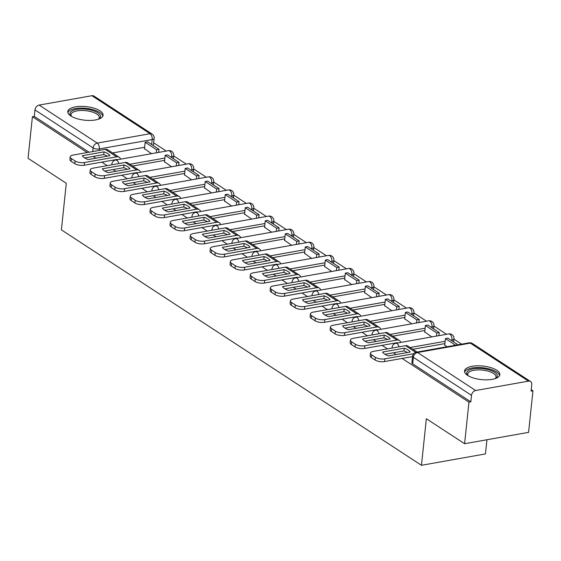 <?xml version="1.0" encoding="UTF-8"?>
<svg xmlns="http://www.w3.org/2000/svg" width="561" height="561" viewBox="0 0 561 561"><rect width="100%" height="100%" fill="white"/><g stroke="black" fill="none" stroke-linecap="round" stroke-linejoin="round"><path stroke-width="0.84" d="M99.977 110.819A17.742 6.823 6 0 0 80.525 106.373A17.742 6.823 6 0 0 67.776 111.548A17.742 6.823 6 0 0 70.868 115.987A17.742 6.823 6 0 0 90.321 120.426A17.742 6.823 6 0 0 103.07 115.257A17.742 6.823 6 0 0 99.977 110.819M496.737 370.239A17.742 6.823 6 0 0 477.285 365.8A17.742 6.823 6 0 0 464.536 370.968A17.742 6.823 6 0 0 467.629 375.407A17.742 6.823 6 0 0 487.081 379.846A17.742 6.823 6 0 0 499.83 374.678A17.742 6.823 6 0 0 496.737 370.239M402.097 358.444L468.954 402.16L464.592 443.723L528.581 432.356L532.95 390.8L531.239 389.678M461.626 344.159L453.947 339.139M446.535 334.293L433.926 326.053M426.514 321.208L413.913 312.961M406.501 308.115L393.892 299.876M386.48 295.03L373.878 286.783M366.466 281.938L353.858 273.698M346.446 268.852L333.837 260.606M326.432 255.76L313.823 247.52M306.411 242.675L293.803 234.428M286.39 229.582L273.789 221.343M266.377 216.497L253.768 208.25M246.356 203.405L233.755 195.165M226.342 190.319L213.734 182.073M206.322 177.227L193.713 168.987M186.308 164.142L173.7 155.902M166.287 151.056L153.679 142.81M486.941 439.754L485.447 453.926L421.458 465.293L61.394 229.863L66.289 183.293L28.05 158.293L32.419 116.73L87.2 152.55M93.168 156.449L95.868 158.216M101.829 162.115L107.221 165.642M113.182 169.541L115.882 171.301M121.849 175.2L127.242 178.728M133.202 182.627L135.902 184.394M141.863 188.293L147.255 191.82M153.223 195.719L155.916 197.479M161.884 201.378L167.276 204.905M173.237 208.804L175.937 210.571M181.897 214.47L187.29 217.991M193.257 221.89L195.95 223.657M201.918 227.556L207.311 231.083M213.271 234.982L215.971 236.749M221.932 240.648L227.324 244.168M233.292 248.067L235.992 249.834M241.952 253.733L247.345 257.261M253.306 261.16L256.005 262.92M261.973 266.826L267.366 270.346M273.326 274.245L276.026 276.012M281.987 279.911L287.379 283.438M293.347 287.337L296.04 289.097M302.007 292.996L307.4 296.524M313.361 300.423L316.06 302.19M322.021 306.089L327.414 309.616M333.381 313.515L336.074 315.275M342.042 319.174L347.434 322.701M353.395 326.6L356.095 328.367M362.055 332.266L367.448 335.794M373.416 339.693L376.115 341.453M382.076 345.352L387.469 348.879M393.429 352.778L396.129 354.545M464.592 443.723L426.353 418.723L421.458 465.293M532.95 390.8L531.085 391.129L531.765 384.657A4.551 3.359 123.2 0 0 530.524 381.508A4.551 3.359 123.2 0 0 528.469 381.136L475.672 390.519A4.551 3.359 123.2 0 0 471.506 395.358L413.373 357.35A4.551 1.753 -174 0 1 412.58 356.214L411.9 362.687A4.551 1.753 -174 0 0 412.693 363.823L413.373 357.35A4.551 3.359 123.2 0 1 417.545 352.511L475.672 390.519M468.954 402.16L470.826 401.83L471.506 395.358M144.626 147.263L112.6 152.957M32.419 116.73L34.284 116.4L34.964 109.921A4.551 3.359 -56.8 0 1 39.137 105.082L91.934 95.707A4.551 3.359 -56.8 0 1 93.982 96.078L152.115 134.086A4.551 3.359 -56.8 0 0 150.06 133.714L91.934 95.707M164.492 161.764L171.568 166.757M184.513 174.857L191.582 179.85M204.534 187.942L211.602 192.935M224.547 201.034L231.616 206.027M244.568 214.12L251.637 219.113M264.582 227.212L271.657 232.205M284.602 240.297L291.671 245.29M304.616 253.39L311.692 258.383M324.637 266.475L331.705 271.468M344.657 279.567L351.726 284.56M364.671 292.653L371.74 297.646M384.692 305.745L391.76 310.731M404.705 318.83L411.781 323.823M424.726 331.923L431.795 336.909M444.74 345.008L446.886 346.775M444.894 343.598L412.861 349.286M424.873 330.506L392.847 336.193M404.853 317.421L372.827 323.108M384.839 304.328L352.813 310.016M364.818 291.243L332.792 296.93M344.805 278.151L312.772 283.838M324.784 265.065L292.758 270.753M304.77 251.973L272.737 257.66M284.75 238.888L252.723 244.575M264.736 225.795L232.703 231.483M244.715 212.71L212.689 218.397M224.695 199.618L192.668 205.305M204.681 186.532L172.648 192.22M184.66 173.44L152.634 179.134M164.646 160.355L132.613 166.042M144.479 148.679L151.547 153.672M113.771 159.99L114.437 160.432M133.784 173.083L134.458 173.517M153.805 186.168L154.471 186.61M173.819 199.26L174.492 199.695M193.84 212.346L194.506 212.787M213.86 225.438L214.526 225.873M233.874 238.523L234.54 238.965M253.895 251.616L254.561 252.05M273.908 264.701L274.581 265.136M293.929 277.793L294.595 278.228M313.943 290.879L314.616 291.313M333.963 303.971L334.629 304.406M353.984 317.056L354.65 317.491M373.998 330.141L374.664 330.583M394.018 343.234L394.685 343.669M453.358 341.768A4.551 1.753 6 0 0 453.73 341.172L453.975 338.872A4.551 1.753 -174 0 1 452.012 340.078L451.044 340.247M433.344 328.676A4.551 1.753 6 0 0 433.716 328.08L433.955 325.787A4.551 1.753 -174 0 1 431.998 326.986L431.023 327.161M413.324 315.591A4.551 1.753 6 0 0 413.695 314.994L413.941 312.694A4.551 1.753 -174 0 1 411.977 313.901L411.003 314.069M393.31 302.498A4.551 1.753 6 0 0 393.682 301.902L393.92 299.609A4.551 1.753 -174 0 1 391.964 300.808L390.989 300.984M373.289 289.413A4.551 1.753 6 0 0 373.661 288.817L373.899 286.517A4.551 1.753 -174 0 1 371.943 287.723L370.968 287.891M353.276 276.321A4.551 1.753 6 0 0 353.64 275.724L353.886 273.431A4.551 1.753 -174 0 1 351.929 274.631L350.955 274.806M333.255 263.235A4.551 1.753 6 0 0 333.627 262.639L333.865 260.339A4.551 1.753 -174 0 1 331.909 261.545L330.934 261.714M313.241 250.143A4.551 1.753 6 0 0 313.606 249.547L313.851 247.254A4.551 1.753 -174 0 1 311.888 248.453L310.92 248.628M293.221 237.058A4.551 1.753 6 0 0 293.592 236.462L293.831 234.161A4.551 1.753 -174 0 1 291.874 235.368L290.9 235.543M273.2 223.965A4.551 1.753 6 0 0 273.572 223.376L273.817 221.076A4.551 1.753 -174 0 1 271.854 222.275L270.879 222.451M253.186 210.88A4.551 1.753 6 0 0 253.558 210.284L253.796 207.984A4.551 1.753 -174 0 1 251.84 209.19L250.865 209.365M233.166 197.795A4.551 1.753 6 0 0 233.537 197.199L233.783 194.898A4.551 1.753 -174 0 1 231.819 196.098L230.844 196.273M213.152 184.702A4.551 1.753 6 0 0 213.524 184.106L213.762 181.806A4.551 1.753 -174 0 1 211.806 183.012L210.831 183.188M193.131 171.617A4.551 1.753 6 0 0 193.503 171.021L193.741 168.721A4.551 1.753 -174 0 1 191.785 169.92L190.81 170.095M173.118 158.525A4.551 1.753 6 0 0 173.482 157.929L173.728 155.635A4.551 1.753 -174 0 1 171.771 156.835L170.796 157.01M470.826 401.83L412.693 363.823M151.673 144.507L152.192 139.57A4.551 1.753 -174 0 0 154.149 138.364L153.469 144.843A4.551 1.753 -174 0 1 153.097 145.439M34.284 116.4L89.073 152.22M107.221 156.196A14.102 5.428 6 0 0 103.701 154.577L103.988 151.863L82.32 155.713A14.102 5.428 -174 0 0 88.224 159.569L109.893 155.72A14.102 5.428 6 0 0 107.768 153.644A14.102 5.428 6 0 0 103.988 151.863M159.001 149.296L147.578 141.828L145.152 142.256L156.575 149.724L159.001 149.296L158.672 152.403M156.246 152.837L156.575 149.724M144.443 149.023L145.152 142.256M117.529 159.71A2.728 2.02 123.2 0 0 116.365 159.534L84.269 165.229A6.823 2.623 -174 0 1 74.823 163.707L75.111 160.993A6.823 2.623 6 0 0 84.557 162.515L116.646 156.814A5.687 4.2 -56.8 0 1 119.213 157.276A5.687 4.2 -56.8 0 1 120.587 159.17M75.111 160.993L71.387 158.56A6.823 2.623 6 0 1 70.202 156.856A6.823 2.623 6 0 1 73.14 155.046L105.23 149.352A5.687 4.2 -56.8 0 1 107.789 149.808L119.213 157.276M74.823 163.707L71.107 161.273A6.823 2.623 -174 0 1 69.915 159.569L70.202 156.856M103.701 154.577L84.704 157.95M71.31 116.26A15.357 5.905 -174 0 1 71.107 116.057A15.357 5.905 -174 0 1 84.045 109.044A15.357 5.905 -174 0 1 97.951 112.908A15.357 5.905 -174 0 1 98.876 118.974A15.357 5.905 -174 0 1 98.631 119.135M98.413 119.205A14.221 5.47 6 0 0 99.276 117.6A14.221 5.47 6 0 0 84.024 110.538A14.221 5.47 6 0 0 70.995 114.626A14.221 5.47 6 0 0 71.513 116.379M102.768 116.246A17.629 6.781 6 0 0 83.862 108.154A17.629 6.781 6 0 0 67.867 112.579M468.07 375.688A15.357 5.905 -174 0 1 467.867 375.484A15.357 5.905 -174 0 1 480.805 368.472A15.357 5.905 -174 0 1 494.711 372.329A15.357 5.905 -174 0 1 495.636 378.402A15.357 5.905 -174 0 1 495.391 378.556M495.174 378.633A14.221 5.47 6 0 0 496.036 377.027A14.221 5.47 6 0 0 480.784 369.958A14.221 5.47 6 0 0 467.755 374.054A14.221 5.47 6 0 0 468.274 375.807M499.528 375.667A17.629 6.781 6 0 0 480.623 367.581A17.629 6.781 6 0 0 464.627 371.999M127.242 169.289A14.102 5.428 6 0 0 123.722 167.669L124.009 164.955L102.333 168.798A14.102 5.428 -174 0 0 108.238 172.662L129.907 168.812A14.102 5.428 6 0 0 127.782 166.736A14.102 5.428 6 0 0 124.009 164.955M179.015 162.381L167.599 154.92L165.172 155.348L176.589 162.816L179.015 162.381L178.693 165.495M176.266 165.923L176.589 162.816M164.457 162.115L165.172 155.348M137.543 172.802A2.728 2.02 123.2 0 0 136.379 172.62L104.29 178.321A6.823 2.623 -174 0 1 94.844 176.799L95.132 174.078A6.823 2.623 6 0 0 104.577 175.607L136.667 169.906A5.687 4.2 -56.8 0 1 139.226 170.369A5.687 4.2 -56.8 0 1 140.601 172.255M95.132 174.078L91.408 171.645A6.823 2.623 6 0 1 90.216 169.941A6.823 2.623 6 0 1 93.154 168.139L125.243 162.438A5.687 4.2 -56.8 0 1 127.81 162.9L139.226 170.369M94.844 176.799L91.12 174.366A6.823 2.623 -174 0 1 89.928 172.655L90.216 169.941M123.722 167.669L104.725 171.042M147.255 182.374A14.102 5.428 6 0 0 143.742 180.754L144.023 178.04L122.354 181.89A14.102 5.428 -174 0 0 128.259 185.747L149.927 181.897A14.102 5.428 6 0 0 147.802 179.822A14.102 5.428 6 0 0 144.023 178.04M199.036 175.474L187.612 168.005L185.186 168.433L196.609 175.902L199.036 175.474L198.706 178.58M196.28 179.015L196.609 175.902M184.478 175.2L185.186 168.433M157.564 185.887A2.728 2.02 123.2 0 0 156.4 185.712L124.311 191.406A6.823 2.623 -174 0 1 114.858 189.884L115.145 187.171A6.823 2.623 6 0 0 124.591 188.692L156.68 182.991A5.687 4.2 -56.8 0 1 159.247 183.454A5.687 4.2 -56.8 0 1 160.621 185.347M115.145 187.171L111.429 184.737A6.823 2.623 6 0 1 110.236 183.026A6.823 2.623 6 0 1 113.175 181.224L145.264 175.53A5.687 4.2 -56.8 0 1 147.824 175.986L159.247 183.454M114.858 189.884L111.141 187.451A6.823 2.623 -174 0 1 109.949 185.747L110.236 183.026M143.742 180.754L124.738 184.127M167.276 195.466A14.102 5.428 6 0 0 163.756 193.847L164.043 191.133L142.375 194.976A14.102 5.428 -174 0 0 148.272 198.839L169.948 194.99A14.102 5.428 6 0 0 167.816 192.914A14.102 5.428 6 0 0 164.043 191.133M219.049 188.559L207.633 181.091L205.207 181.526L216.623 188.994L219.049 188.559L218.727 191.673M216.301 192.1L216.623 188.994M204.492 188.293L205.207 181.526M177.578 198.98A2.728 2.02 123.2 0 0 176.413 198.797L144.324 204.499A6.823 2.623 -174 0 1 134.878 202.977L135.166 200.256A6.823 2.623 6 0 0 144.612 201.785L176.701 196.084A5.687 4.2 -56.8 0 1 179.268 196.546A5.687 4.2 -56.8 0 1 180.642 198.433M135.166 200.256L131.442 197.823A6.823 2.623 6 0 1 130.25 196.119A6.823 2.623 6 0 1 133.188 194.316L165.278 188.615A5.687 4.2 -56.8 0 1 167.844 189.078L179.268 196.546M134.878 202.977L131.155 200.543A6.823 2.623 -174 0 1 129.97 198.832L130.25 196.119M163.756 193.847L144.759 197.22M187.29 208.552A14.102 5.428 6 0 0 183.777 206.932L184.057 204.218L162.388 208.068A14.102 5.428 -174 0 0 168.293 211.925L189.962 208.075A14.102 5.428 6 0 0 187.837 205.999A14.102 5.428 6 0 0 184.057 204.218M239.07 201.651L227.647 194.183L225.22 194.611L236.644 202.079L239.07 201.651L238.741 204.758M236.314 205.193L236.644 202.079M224.512 201.378L225.22 194.611M197.598 212.065A2.728 2.02 123.2 0 0 196.434 211.89L164.345 217.584A6.823 2.623 -174 0 1 154.899 216.062L155.18 213.348A6.823 2.623 6 0 0 164.625 214.87L196.715 209.169A5.687 4.2 -56.8 0 1 199.281 209.632A5.687 4.2 -56.8 0 1 200.656 211.525M155.18 213.348L151.463 210.915A6.823 2.623 6 0 1 150.271 209.204A6.823 2.623 6 0 1 153.209 207.402L185.298 201.708A5.687 4.2 -56.8 0 1 187.865 202.163L199.281 209.632M154.899 216.062L151.175 213.629A6.823 2.623 -174 0 1 149.983 211.925L150.271 209.204M183.777 206.932L164.773 210.305M207.311 221.637A14.102 5.428 6 0 0 203.79 220.024L204.078 217.303L182.409 221.153A14.102 5.428 -174 0 0 188.307 225.017L209.982 221.167A14.102 5.428 6 0 0 207.85 219.092A14.102 5.428 6 0 0 204.078 217.303M259.084 214.737L247.667 207.268L245.241 207.703L256.665 215.172L259.084 214.737L258.761 217.85M256.335 218.278L256.665 215.172M244.533 214.47L245.241 207.703M217.612 225.157A2.728 2.02 123.2 0 0 216.448 224.975L184.359 230.676A6.823 2.623 -174 0 1 174.913 229.154L175.2 226.434A6.823 2.623 6 0 0 184.646 227.962L216.735 222.261A5.687 4.2 -56.8 0 1 219.302 222.724A5.687 4.2 -56.8 0 1 220.676 224.61M175.2 226.434L171.477 224A6.823 2.623 6 0 1 170.285 222.296A6.823 2.623 6 0 1 173.223 220.494L205.312 214.793A5.687 4.2 -56.8 0 1 207.879 215.256L219.302 222.724M174.913 229.154L171.196 226.721A6.823 2.623 -174 0 1 170.004 225.01L170.285 222.296M203.79 220.024L184.793 223.397M227.324 234.729A14.102 5.428 6 0 0 223.811 233.11L224.091 230.396L202.423 234.246A14.102 5.428 -174 0 0 208.327 238.102L229.996 234.253A14.102 5.428 6 0 0 227.871 232.177A14.102 5.428 6 0 0 224.091 230.396M279.105 227.829L267.681 220.361L265.262 220.789L276.678 228.257L279.105 227.829L278.775 230.936M276.349 231.37L276.678 228.257M264.547 227.556L265.262 220.789M237.633 238.243A2.728 2.02 123.2 0 0 236.469 238.06L204.379 243.762A6.823 2.623 -174 0 1 194.933 242.24L195.214 239.526A6.823 2.623 6 0 0 204.667 241.048L236.756 235.347A5.687 4.2 -56.8 0 1 239.316 235.809A5.687 4.2 -56.8 0 1 240.69 237.703M195.214 239.526L191.497 237.093A6.823 2.623 6 0 1 190.305 235.382A6.823 2.623 6 0 1 193.243 233.579L225.333 227.878A5.687 4.2 -56.8 0 1 227.899 228.341L239.316 235.809M194.933 242.24L191.21 239.806A6.823 2.623 -174 0 1 190.018 238.102L190.305 235.382M223.811 233.11L204.807 236.483M247.345 247.815A14.102 5.428 6 0 0 243.825 246.202L244.112 243.481L222.444 247.331A14.102 5.428 -174 0 0 228.348 251.195L250.017 247.345A14.102 5.428 6 0 0 247.892 245.269A14.102 5.428 6 0 0 244.112 243.481M299.125 240.914L287.702 233.446L285.276 233.881L296.699 241.349L299.125 240.914L298.796 244.028M296.369 244.456L296.699 241.349M284.567 240.641L285.276 233.881M257.653 251.335A2.728 2.02 123.2 0 0 256.482 251.153L224.393 256.854A6.823 2.623 -174 0 1 214.947 255.325L215.235 252.611A6.823 2.623 6 0 0 224.68 254.133L256.77 248.439A5.687 4.2 -56.8 0 1 259.336 248.902A5.687 4.2 -56.8 0 1 260.711 250.788M215.235 252.611L211.511 250.178A6.823 2.623 6 0 1 210.326 248.474A6.823 2.623 6 0 1 213.264 246.672L245.353 240.971A5.687 4.2 -56.8 0 1 247.913 241.433L259.336 248.902M214.947 255.325L211.231 252.892A6.823 2.623 -174 0 1 210.038 251.188L210.326 248.474M243.825 246.202L224.828 249.575M267.366 260.907A14.102 5.428 6 0 0 263.845 259.287L264.133 256.573L242.457 260.423A14.102 5.428 -174 0 0 248.362 264.28L270.03 260.43A14.102 5.428 6 0 0 267.906 258.355A14.102 5.428 6 0 0 264.133 256.573M319.139 254.007L307.723 246.538L305.296 246.966L316.713 254.435L319.139 254.007L318.809 257.113M316.39 257.548L316.713 254.435M304.581 253.733L305.296 246.966M277.667 264.42A2.728 2.02 123.2 0 0 276.503 264.238L244.414 269.939A6.823 2.623 -174 0 1 234.968 268.417L235.255 265.704A6.823 2.623 6 0 0 244.701 267.225L276.79 261.524A5.687 4.2 -56.8 0 1 279.35 261.987A5.687 4.2 -56.8 0 1 280.724 263.88M235.255 265.704L231.532 263.27A6.823 2.623 6 0 1 230.34 261.559A6.823 2.623 6 0 1 233.278 259.757L265.367 254.056A5.687 4.2 -56.8 0 1 267.934 254.519L279.35 261.987M234.968 268.417L231.244 265.984A6.823 2.623 -174 0 1 230.052 264.273L230.34 261.559M263.845 259.287L244.841 262.66M287.379 273.992A14.102 5.428 6 0 0 283.859 272.38L284.147 269.659L262.478 273.509A14.102 5.428 -174 0 0 268.382 277.372L290.051 273.523A14.102 5.428 6 0 0 287.926 271.447A14.102 5.428 6 0 0 284.147 269.659M339.16 267.092L327.736 259.624L325.31 260.059L336.733 267.527L339.16 267.092L338.83 270.206M336.404 270.633L336.733 267.527M324.602 266.819L325.31 260.059M297.688 277.513A2.728 2.02 123.2 0 0 296.524 277.33L264.434 283.032A6.823 2.623 -174 0 1 254.982 281.503L255.269 278.789A6.823 2.623 6 0 0 264.715 280.311L296.804 274.617A5.687 4.2 -56.8 0 1 299.371 275.072A5.687 4.2 -56.8 0 1 300.745 276.966M255.269 278.789L251.545 276.356A6.823 2.623 6 0 1 250.36 274.652A6.823 2.623 6 0 1 253.299 272.849L285.388 267.148A5.687 4.2 -56.8 0 1 287.947 267.611L299.371 275.072M254.982 281.503L251.265 279.069A6.823 2.623 -174 0 1 250.073 277.365L250.36 274.652M283.859 272.38L264.862 275.753M307.4 287.085A14.102 5.428 6 0 0 303.88 285.465L304.167 282.751L282.499 286.601A14.102 5.428 -174 0 0 288.396 290.458L310.065 286.608A14.102 5.428 6 0 0 307.94 284.532A14.102 5.428 6 0 0 304.167 282.751M359.173 280.184L347.757 272.716L345.331 273.144L356.747 280.612L359.173 280.184L358.851 283.291M356.424 283.726L356.747 280.612M344.615 279.911L345.331 273.144M317.701 290.598A2.728 2.02 123.2 0 0 316.537 290.416L284.448 296.117A6.823 2.623 -174 0 1 275.002 294.595L275.29 291.881A6.823 2.623 6 0 0 284.736 293.403L316.825 287.702A5.687 4.2 -56.8 0 1 319.384 288.165A5.687 4.2 -56.8 0 1 320.766 290.058M275.29 291.881L271.566 289.448A6.823 2.623 6 0 1 270.374 287.737A6.823 2.623 6 0 1 273.312 285.935L305.401 280.234A5.687 4.2 -56.8 0 1 307.968 280.696L319.384 288.165M275.002 294.595L271.279 292.162A6.823 2.623 -174 0 1 270.093 290.451L270.374 287.737M303.88 285.465L284.883 288.838M327.414 300.17A14.102 5.428 6 0 0 323.9 298.55L324.181 295.836L302.512 299.686A14.102 5.428 -174 0 0 308.417 303.543L330.085 299.7A14.102 5.428 6 0 0 327.961 297.625A14.102 5.428 6 0 0 324.181 295.836M379.194 293.27L367.771 285.801L365.344 286.236L376.768 293.705L379.194 293.27L378.864 296.383M376.438 296.811L376.768 293.705M364.636 292.996L365.344 286.236M337.722 303.69A2.728 2.02 123.2 0 0 336.558 303.508L304.469 309.209A6.823 2.623 -174 0 1 295.023 307.68L295.303 304.967A6.823 2.623 6 0 0 304.749 306.488L336.838 300.794A5.687 4.2 -56.8 0 1 339.405 301.25A5.687 4.2 -56.8 0 1 340.779 303.143M295.303 304.967L291.587 302.533A6.823 2.623 6 0 1 290.395 300.829A6.823 2.623 6 0 1 293.333 299.027L325.422 293.326A5.687 4.2 -56.8 0 1 327.982 293.789L339.405 301.25M295.023 307.68L291.299 305.247A6.823 2.623 -174 0 1 290.107 303.543L290.395 300.829M323.9 298.55L304.896 301.93M347.434 313.262A14.102 5.428 6 0 0 343.914 311.643L344.202 308.929L322.533 312.779A14.102 5.428 -174 0 0 328.43 316.635L350.106 312.786A14.102 5.428 6 0 0 347.974 310.71A14.102 5.428 6 0 0 344.202 308.929M399.208 306.362L387.791 298.894L385.365 299.322L396.788 306.79L399.208 306.362L398.885 309.469M396.459 309.903L396.788 306.79M384.657 306.089L385.365 299.322M357.736 316.776A2.728 2.02 123.2 0 0 356.572 316.593L324.482 322.295A6.823 2.623 -174 0 1 315.037 320.773L315.324 318.059A6.823 2.623 6 0 0 324.77 319.581L356.859 313.88A5.687 4.2 -56.8 0 1 359.426 314.342A5.687 4.2 -56.8 0 1 360.8 316.236M315.324 318.059L311.6 315.626A6.823 2.623 6 0 1 310.408 313.915A6.823 2.623 6 0 1 313.347 312.112L345.436 306.411A5.687 4.2 -56.8 0 1 348.002 306.874L359.426 314.342M315.037 320.773L311.32 318.339A6.823 2.623 -174 0 1 310.128 316.628L310.408 313.915M343.914 311.643L324.917 315.016M367.448 326.348A14.102 5.428 6 0 0 363.935 324.728L364.215 322.014L342.547 325.864A14.102 5.428 -174 0 0 348.451 329.721L370.12 325.878A14.102 5.428 6 0 0 367.995 323.802A14.102 5.428 6 0 0 364.215 322.014M419.228 319.447L407.805 311.979L405.386 312.414L416.802 319.875L419.228 319.447L418.899 322.561M416.472 322.989L416.802 319.875M404.67 319.174L405.386 312.414M377.756 329.868A2.728 2.02 123.2 0 0 376.592 329.686L344.503 335.38A6.823 2.623 -174 0 1 335.057 333.858L335.338 331.144A6.823 2.623 6 0 0 344.791 332.666L376.88 326.972A5.687 4.2 -56.8 0 1 379.439 327.428A5.687 4.2 -56.8 0 1 380.814 329.321M335.338 331.144L331.621 328.711A6.823 2.623 6 0 1 330.429 327.007A6.823 2.623 6 0 1 333.367 325.198L365.456 319.504A5.687 4.2 -56.8 0 1 368.023 319.966L379.439 327.428M335.057 333.858L331.334 331.425A6.823 2.623 -174 0 1 330.141 329.721L330.429 327.007M363.935 324.728L344.931 328.108M387.469 339.44A14.102 5.428 6 0 0 383.948 337.82L384.236 335.106L362.567 338.956A14.102 5.428 -174 0 0 368.472 342.813L390.14 338.963A14.102 5.428 6 0 0 388.016 336.888A14.102 5.428 6 0 0 384.236 335.106M439.249 332.54L427.826 325.071L425.399 325.499L436.823 332.968L439.249 332.54L438.919 335.646M436.493 336.074L436.823 332.968M424.691 332.266L425.399 325.499M397.777 342.953A2.728 2.02 123.2 0 0 396.606 342.771L364.517 348.472A6.823 2.623 -174 0 1 355.071 346.95L355.358 344.237A6.823 2.623 6 0 0 364.804 345.758L396.893 340.057A5.687 4.2 -56.8 0 1 399.46 340.52A5.687 4.2 -56.8 0 1 400.835 342.413M355.358 344.237L351.635 341.803A6.823 2.623 6 0 1 350.45 340.092A6.823 2.623 6 0 1 353.388 338.29L385.477 332.589A5.687 4.2 -56.8 0 1 388.037 333.052L399.46 340.52M355.071 346.95L351.354 344.517A6.823 2.623 -174 0 1 350.162 342.806L350.45 340.092M383.948 337.82L364.952 341.193M407.489 352.525A14.102 5.428 6 0 0 403.969 350.906L404.257 348.192L382.581 352.042A14.102 5.428 -174 0 0 388.485 355.898L410.154 352.056A14.102 5.428 6 0 0 408.029 349.973A14.102 5.428 6 0 0 404.257 348.192M458.007 344.805L447.846 338.157L445.42 338.592L455.581 345.232M444.705 345.352L445.42 338.592M412.545 356.586L384.537 361.557A6.823 2.623 -174 0 1 375.092 360.036L375.379 357.322A6.823 2.623 6 0 0 384.825 358.844L413.653 353.725M375.379 357.322L371.655 354.889A6.823 2.623 6 0 1 370.463 353.185A6.823 2.623 6 0 1 373.402 351.375L405.491 345.681A5.687 4.2 -56.8 0 1 408.057 346.137L417.118 352.063M375.092 360.036L371.368 357.602A6.823 2.623 -174 0 1 370.176 355.898L370.463 353.185M403.969 350.906L384.965 354.286M392.398 348.002A4.551 1.753 -174 0 1 392.125 347.301L392.041 348.065M372.385 334.917A4.551 1.753 -174 0 1 372.104 334.209L372.027 334.98M352.364 321.825A4.551 1.753 -174 0 1 352.091 321.123L352.006 321.888M332.35 308.739A4.551 1.753 -174 0 1 332.07 308.031L331.993 308.802M312.33 295.647A4.551 1.753 -174 0 1 312.056 294.946L311.972 295.71M292.316 282.562A4.551 1.753 -174 0 1 292.036 281.853L291.958 282.625M272.295 269.469A4.551 1.753 -174 0 1 272.022 268.768L271.938 269.532M252.282 256.384A4.551 1.753 -174 0 1 252.001 255.676L251.917 256.447M232.261 243.292A4.551 1.753 -174 0 1 231.981 242.59L231.903 243.362M212.24 230.206A4.551 1.753 -174 0 1 211.967 229.498L211.883 230.269M192.227 217.121A4.551 1.753 -174 0 1 191.946 216.413L191.869 217.184M172.206 204.029A4.551 1.753 -174 0 1 171.932 203.32L171.848 204.092M152.192 190.943A4.551 1.753 -174 0 1 151.912 190.235L151.835 191.006M132.172 177.851A4.551 1.753 -174 0 1 131.898 177.15L131.814 177.914M112.158 164.766A4.551 1.753 -174 0 1 111.877 164.057L111.793 164.829M528.469 381.136L470.342 343.136L417.545 352.511A4.551 2.517 -100.1 0 0 416.311 352.203A4.551 4.551 0 0 0 412.58 356.214M39.137 105.082L97.263 143.09L150.06 133.714A4.551 2.517 79.9 0 1 152.192 139.57L99.388 148.946A4.551 1.753 -174 0 1 93.091 147.929L34.964 109.921M99.234 150.411L99.388 148.946A4.551 2.517 79.9 0 0 97.263 143.09A4.551 3.359 123.2 0 0 93.091 147.929L92.712 151.575M451.935 340.836L452.012 340.078A4.551 2.517 -100.1 0 0 449.887 334.223A4.551 2.517 -100.1 0 0 448.653 333.921A4.551 4.551 0 0 1 453.975 338.872M445.132 341.298L410.154 347.511M431.921 327.743L431.998 326.986A4.551 2.517 -100.1 0 0 429.873 321.13A4.551 2.517 -100.1 0 0 428.632 320.829A4.551 4.551 0 0 1 433.955 325.787M425.112 328.206L390.133 334.419M411.9 314.658L411.977 313.901A4.551 2.517 -100.1 0 0 409.853 308.045A4.551 2.517 -100.1 0 0 408.618 307.744A4.551 4.551 0 0 1 413.941 312.694M405.098 315.121L370.113 321.334M391.88 301.566L391.964 300.808A4.551 2.517 -100.1 0 0 389.832 294.953A4.551 2.517 -100.1 0 0 388.598 294.651A4.551 4.551 0 0 1 393.92 299.609M385.077 302.035L350.099 308.241M371.866 288.48L371.943 287.723A4.551 2.517 -100.1 0 0 369.818 281.867A4.551 2.517 -100.1 0 0 368.584 281.566A4.551 4.551 0 0 1 373.899 286.517M365.064 288.943L330.078 295.156M351.845 275.388L351.929 274.631A4.551 2.517 -100.1 0 0 349.798 268.775A4.551 2.517 -100.1 0 0 348.563 268.474A4.551 4.551 0 0 1 353.886 273.431M345.043 275.858L310.065 282.064M331.832 262.303L331.909 261.545A4.551 2.517 -100.1 0 0 329.784 255.69A4.551 2.517 -100.1 0 0 328.55 255.388A4.551 4.551 0 0 1 333.865 260.339M325.029 262.765L290.044 268.978M311.811 249.21L311.888 248.453A4.551 2.517 -100.1 0 0 309.763 242.597A4.551 2.517 -100.1 0 0 308.529 242.296A4.551 4.551 0 0 1 313.851 247.254M305.009 249.68L270.03 255.893M291.797 236.125L291.874 235.368A4.551 2.517 -100.1 0 0 289.749 229.512A4.551 2.517 -100.1 0 0 288.508 229.211A4.551 4.551 0 0 1 293.831 234.161M284.995 236.588L250.01 242.801M271.776 223.033L271.854 222.275A4.551 2.517 -100.1 0 0 269.729 216.42A4.551 2.517 -100.1 0 0 268.495 216.118A4.551 4.551 0 0 1 273.817 221.076M264.974 223.502L229.989 229.715M251.756 209.947L251.84 209.19A4.551 2.517 -100.1 0 0 249.708 203.334A4.551 2.517 -100.1 0 0 248.474 203.033A4.551 4.551 0 0 1 253.796 207.984M244.954 210.41L209.975 216.623M231.742 196.862L231.819 196.098A4.551 2.517 -100.1 0 0 229.694 190.242A4.551 2.517 -100.1 0 0 228.46 189.941A4.551 4.551 0 0 1 233.783 194.898M224.94 197.325L189.955 203.538M211.721 183.77L211.806 183.012A4.551 2.517 -100.1 0 0 209.674 177.157A4.551 2.517 -100.1 0 0 208.44 176.855A4.551 4.551 0 0 1 213.762 181.806M204.919 184.232L169.941 190.445M191.708 170.684L191.785 169.92A4.551 2.517 -100.1 0 0 189.66 164.071A4.551 2.517 -100.1 0 0 188.426 163.763A4.551 4.551 0 0 1 193.741 168.721M184.906 171.147L149.92 177.36M171.687 157.592L171.771 156.835A4.551 2.517 -100.1 0 0 169.639 150.979A4.551 2.517 -100.1 0 0 168.405 150.678A4.551 4.551 0 0 1 173.728 155.635M164.885 158.055L129.907 164.268M118.778 163.588A4.551 2.517 -100.1 0 0 116.842 160.355A4.551 2.517 79.9 0 0 115.608 160.053A4.551 4.551 0 0 0 111.877 164.057M138.791 176.673A4.551 2.517 -100.1 0 0 136.856 173.447A4.551 2.517 79.9 0 0 135.622 173.146A4.551 4.551 0 0 0 131.898 177.15M158.812 189.765A4.551 2.517 -100.1 0 0 156.877 186.532A4.551 2.517 79.9 0 0 155.642 186.231A4.551 4.551 0 0 0 151.912 190.235M178.826 202.851A4.551 2.517 -100.1 0 0 176.897 199.625A4.551 2.517 79.9 0 0 175.663 199.316A4.551 4.551 0 0 0 171.932 203.32M198.846 215.943A4.551 2.517 -100.1 0 0 196.911 212.71A4.551 2.517 79.9 0 0 195.677 212.409A4.551 4.551 0 0 0 191.946 216.413M218.86 229.028A4.551 2.517 -100.1 0 0 216.932 225.803A4.551 2.517 79.9 0 0 215.697 225.494A4.551 4.551 0 0 0 211.967 229.498M238.881 242.121A4.551 2.517 -100.1 0 0 236.945 238.888A4.551 2.517 79.9 0 0 235.711 238.586A4.551 4.551 0 0 0 231.981 242.59M258.901 255.206A4.551 2.517 -100.1 0 0 256.966 251.98A4.551 2.517 79.9 0 0 255.732 251.672A4.551 4.551 0 0 0 252.001 255.676M278.915 268.298A4.551 2.517 -100.1 0 0 276.98 265.065A4.551 2.517 79.9 0 0 275.746 264.764A4.551 4.551 0 0 0 272.022 268.768M298.936 281.384A4.551 2.517 -100.1 0 0 297 278.151A4.551 2.517 79.9 0 0 295.766 277.849A4.551 4.551 0 0 0 292.036 281.853M318.95 294.476A4.551 2.517 -100.1 0 0 317.021 291.243A4.551 2.517 79.9 0 0 315.787 290.942A4.551 4.551 0 0 0 312.056 294.946M338.97 307.561A4.551 2.517 -100.1 0 0 337.035 304.328A4.551 2.517 79.9 0 0 335.801 304.027A4.551 4.551 0 0 0 332.07 308.031M358.984 320.654A4.551 2.517 -100.1 0 0 357.055 317.421A4.551 2.517 79.9 0 0 355.821 317.119A4.551 4.551 0 0 0 352.091 321.123M379.005 333.739A4.551 2.517 -100.1 0 0 377.069 330.506A4.551 2.517 79.9 0 0 375.835 330.205A4.551 4.551 0 0 0 372.104 334.209M399.025 346.831A4.551 2.517 -100.1 0 0 397.09 343.598A4.551 2.517 79.9 0 0 395.856 343.297A4.551 4.551 0 0 0 392.125 347.301M469.108 342.827A4.551 2.517 -100.1 0 1 470.342 343.136A4.551 3.359 -56.8 0 1 472.397 343.5A4.551 4.551 0 0 0 469.108 342.827L416.311 352.203M115.846 160.011L115.377 159.71M84.557 162.515L84.269 165.229M116.646 156.814L105.23 149.352M71.387 158.56L71.107 161.273M135.86 173.097L135.397 172.795M104.577 175.607L104.29 178.321M136.667 169.906L125.243 162.438M91.408 171.645L91.12 174.366M155.881 186.189L155.418 185.88M124.591 188.692L124.311 191.406M156.68 182.991L145.264 175.53M111.429 184.737L111.141 187.451M175.902 199.274L175.432 198.973M144.612 201.785L144.324 204.499M176.701 196.084L165.278 188.615M131.442 197.823L131.155 200.543M195.915 212.367L195.452 212.058M164.625 214.87L164.345 217.584M196.715 209.169L185.298 201.708M151.463 210.915L151.175 213.629M215.936 225.452L215.466 225.15M184.646 227.962L184.359 230.676M216.735 222.261L205.312 214.793M171.477 224L171.196 226.721M235.95 238.544L235.487 238.236M204.667 241.048L204.379 243.762M236.756 235.347L225.333 227.878M191.497 237.093L191.21 239.806M255.97 251.63L255.5 251.328M224.68 254.133L224.393 256.854M256.77 248.439L245.353 240.971M211.511 250.178L211.231 252.892M275.984 264.722L275.521 264.413M244.701 267.225L244.414 269.939M276.79 261.524L265.367 254.056M231.532 263.27L231.244 265.984M296.005 277.807L295.542 277.506M264.715 280.311L264.434 283.032M296.804 274.617L285.388 267.148M251.545 276.356L251.265 279.069M316.025 290.9L315.555 290.591M284.736 293.403L284.448 296.117M316.825 287.702L305.401 280.234M271.566 289.448L271.279 292.162M336.039 303.985L335.576 303.683M304.749 306.488L304.469 309.209M336.838 300.794L325.422 293.326M291.587 302.533L291.299 305.247M356.06 317.077L355.59 316.769M324.77 319.581L324.482 322.295M356.859 313.88L345.436 306.411M311.6 315.626L311.32 318.339M376.073 330.163L375.611 329.861M344.791 332.666L344.503 335.38M376.88 326.972L365.456 319.504M331.621 328.711L331.334 331.425M396.094 343.255L395.624 342.946M364.804 345.758L364.517 348.472M396.893 340.057L385.477 332.589M351.635 341.803L351.354 344.517M384.825 358.844L384.537 361.557M415.708 352.357L405.491 345.681M371.655 354.889L371.368 357.602M115.608 160.053L168.405 150.678M135.622 173.146L188.426 163.763M155.642 186.231L208.44 176.855M175.663 199.316L228.46 189.941M195.677 212.409L248.474 203.033M215.697 225.494L268.495 216.118M235.711 238.586L288.508 229.211M255.732 251.672L308.529 242.296M275.746 264.764L328.55 255.388M295.766 277.849L348.563 268.474M315.787 290.942L368.584 281.566M335.801 304.027L388.598 294.651M355.821 317.119L408.618 307.744M375.835 330.205L428.632 320.829M395.856 343.297L448.653 333.921M530.524 381.508L472.397 343.5M154.149 138.364A4.551 4.551 0 0 0 152.115 134.086"/></g></svg>
